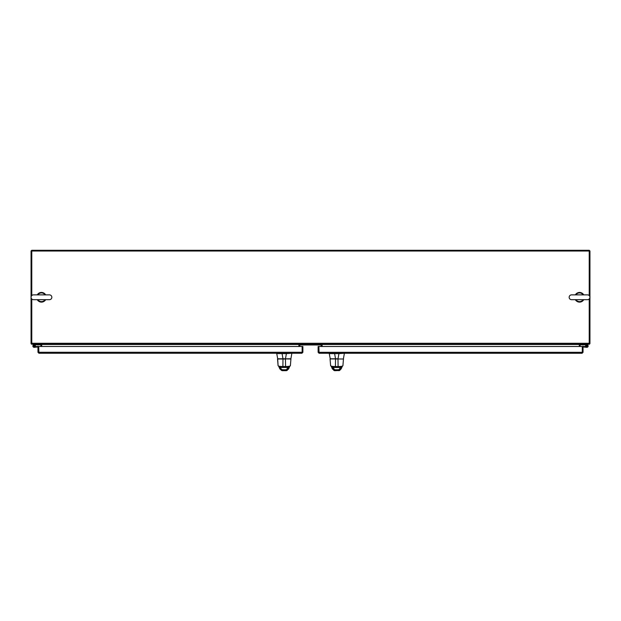 <?xml version="1.0" encoding="UTF-8"?>
<svg xmlns="http://www.w3.org/2000/svg" width="621" height="621" viewBox="0 0 621 621"><rect width="100%" height="100%" fill="white"/><g stroke="black" fill="none" stroke-linecap="round" stroke-linejoin="round"><path stroke-width="0.93" d="M31.78 295.58L31.78 250.294L589.22 250.294L589.22 295.58M579.292 346.495L579.292 344.251M322.128 346.495L322.128 344.251M298.88 346.479L298.88 344.251M41.708 346.479L41.708 344.251M589.22 298.965L589.22 344.251L31.78 344.251L31.78 298.965M31.78 343.529L31.05 343.529L31.05 251.024L589.95 251.024L589.95 343.529L589.22 343.529M45.667 294.874A4.844 4.844 0 0 0 37.26 294.874M37.26 299.679A4.844 4.844 0 0 0 45.667 299.679M583.74 294.874A4.844 4.844 0 0 0 575.333 294.874M575.333 299.679A4.844 4.844 0 0 0 583.74 299.679M571.553 299.679A2.399 2.399 0 0 1 569.154 297.273A2.399 2.399 0 0 1 571.553 294.874L587.52 294.874A2.399 2.399 0 0 1 589.919 297.273A2.399 2.399 0 0 1 587.52 299.679L571.553 299.679L587.52 299.679M579.688 299.679L579.292 299.679M575.923 294.874A4.339 4.339 0 0 1 583.15 294.874M583.15 299.679A4.339 4.339 0 0 1 575.923 299.679M33.48 299.679A2.399 2.399 0 0 1 31.081 297.273A2.399 2.399 0 0 1 33.48 294.874L49.447 294.874A2.399 2.399 0 0 1 51.846 297.273A2.399 2.399 0 0 1 49.447 299.679L33.48 299.679L49.447 299.679M41.607 299.679L41.219 299.679M37.85 294.874A4.339 4.339 0 0 1 45.077 294.874M45.077 299.679A4.339 4.339 0 0 1 37.85 299.679M579.323 344.251A0.97 0.97 0 0 0 579.292 344.492L322.128 344.492M580.022 346.495L580.262 344.251M589.22 344.22A0.97 0.97 0 0 0 589.919 343.529M31.112 251.024A1.087 1.087 0 0 1 31.78 250.356M589.22 250.356A1.087 1.087 0 0 1 589.888 251.024M299.842 346.479L299.842 344.973L321.158 344.973L321.158 346.495M299.842 344.973L321.158 344.973M40.567 344.251L40.567 344.834L35.676 344.834L34.535 345.462A0.699 0.699 0 0 1 34.597 346.557A0.699 0.699 0 0 1 33.518 346.355A0.699 0.699 0 0 1 33.984 345.354L34.955 345.059A1.281 1.281 0 0 1 34.939 347.03A1.281 1.281 0 0 1 33.006 346.627A1.281 1.281 0 0 1 33.79 344.81L35.653 344.275M35.731 344.251L33.79 344.81M35.265 346.634L35.638 347.186L34.248 347.31M35.591 346.603L38.223 346.371A0.963 0.963 0 0 1 38.758 346.479M34.535 345.462A0.699 0.699 0 0 0 33.984 345.354M37.966 346.976L35.638 347.186M34.139 345.571A0.466 0.466 0 0 1 34.605 346.037A0.466 0.466 0 0 1 34.139 346.502A0.466 0.466 0 0 1 33.674 346.037A0.466 0.466 0 0 1 34.139 345.571M585.277 344.251L585.355 344.841L580.433 344.834L580.433 344.251M586.045 345.059L585.355 344.841M582.211 346.495A0.963 0.963 0 0 1 582.777 346.371L586.806 346.728A0.699 0.699 0 0 0 587.466 345.687A0.699 0.699 0 0 0 586.511 345.431A0.699 0.699 0 0 0 586.263 346.386A0.699 0.699 0 0 0 587.427 346.448A0.699 0.699 0 0 0 587.024 345.354M585.355 344.275L587.218 344.81M586.263 346.386L585.704 346.58A1.281 1.281 0 0 0 585.735 346.634A1.281 1.281 0 0 1 586.534 344.802A1.281 1.281 0 0 1 588.141 345.928A1.281 1.281 0 0 1 586.752 347.31L585.362 347.186M586.752 347.31L583.041 346.976M586.868 345.571A0.466 0.466 0 0 0 586.403 346.037A0.466 0.466 0 0 0 586.868 346.502A0.466 0.466 0 0 0 587.334 346.037A0.466 0.466 0 0 0 586.868 345.571M582.296 352.41L582.312 346.495L583.041 346.495L583.041 352.309L582.071 353.279L319.085 353.279L318.845 346.495L318.123 346.495L318.123 352.309L319.085 353.279M318.852 352.309L582.312 352.309L582.312 346.495L318.852 346.495L318.852 352.309L318.123 352.309M582.071 353.279L582.312 352.309L583.041 352.309M337.366 358.922L336.768 358.922M338.01 358.922L330.263 358.922L329.2 353.279M334.548 353.279L334.548 353.621A1.001 1.001 0 0 0 334.61 353.621L338.926 353.621L338.01 358.798L330.108 358.798M334.548 353.621L329.2 353.621M338.926 353.621A1.001 1.001 0 0 0 338.988 353.621L344.329 353.279M343.421 358.798L344.329 353.621M339.85 369.79L338.934 370.706L339.842 369.79L339.066 370.52L334.68 370.217L332.615 369.223L332.018 368.206M333.741 369.79L334.657 370.706L339.066 370.52L334.494 370.52L334.672 369.751L332.926 367.477A2.135 1.025 71.3 0 0 332.879 367.438L332.398 367.003L341.146 367.003L340.657 367.438A2.135 1.017 -71.4 0 0 340.618 367.477L338.872 369.751L334.672 369.751M339.602 370.434L338.957 370.706L339.866 369.79M330.613 365.629L330.069 359.016L330.613 365.629C330.768 366.196 332.375 366.506 335.418 366.553L338.096 366.553C341.123 366.506 342.73 366.204 342.916 365.629L343.452 359.016L330.201 358.922M331.893 367.787A1.529 1.017 -19.9 0 0 331.932 368.043L331.932 368.043A1.529 1.017 -19.9 0 0 333.368 368.579M331.521 367.019A1.529 1.001 -23.9 0 0 331.529 367.05L331.529 367.05A1.529 1.001 -23.9 0 0 332.926 367.477L340.618 367.477A1.529 1.001 -156.2 0 0 342.016 367.042L342.047 366.98A1.529 1.04 -155.1 0 1 340.657 367.438L341.146 367.003M331.459 366.856A1.529 1.04 -25 0 0 331.505 366.988L331.505 366.988A1.529 1.04 -25 0 0 332.879 367.438L332.126 367.003L341.403 367.003L342.916 365.73L343.444 359.186M341.651 367.787A1.529 1.017 -160.2 0 1 341.612 368.043L341.612 368.043A1.529 1.017 -160.2 0 1 340.176 368.579M342.031 367.011A1.529 1.001 -156.2 0 1 342.016 367.042L340.945 369.208L338.872 370.217L338.872 369.751M341.527 368.206L339.741 370.38M334.61 353.621L335.519 358.798L335.418 367.003L338.103 367.003L337.979 358.922M342.093 366.848A1.529 1.04 -155.1 0 1 342.047 366.98L342.311 366.406M37.966 346.479L37.966 352.286L38.929 353.256L38.688 346.479L37.966 346.479M302.14 352.386L302.155 346.479L38.696 346.479L38.696 352.286L37.966 352.286M38.696 352.286L302.155 352.286L301.915 353.256L302.885 352.286L302.885 346.479L302.155 346.479L302.155 352.286L302.885 352.286M301.915 353.256L38.929 353.256M278.93 366.832A1.529 1.04 -25 0 0 278.976 366.964A1.529 1.04 -25 0 0 280.358 367.415L279.605 366.988L285.575 366.988L285.45 359.023L277.54 359L278.084 365.606C278.239 366.173 279.846 366.483 282.889 366.53L285.575 366.53C288.594 366.491 290.201 366.18 290.387 365.606L290.923 359L285.45 358.899L290.892 358.775L277.734 358.899L276.671 353.256M282.019 353.256L282.019 353.605A1.001 1.001 0 0 0 282.081 353.605L286.397 353.605L285.481 358.775L277.587 358.775M282.019 353.605L276.671 353.605M286.397 353.605A1.001 1.001 0 0 0 286.46 353.605L291.808 353.256M290.892 358.775L291.808 353.605M287.321 369.767L286.405 370.683L287.313 369.767M281.212 369.767L282.128 370.683L286.397 370.683M278.084 365.606L277.672 358.899M285.528 358.899L284.837 358.899M279.365 367.764A1.529 1.017 -19.9 0 0 279.403 368.028L279.403 368.028A1.529 1.017 -19.9 0 0 280.839 368.556L280.397 367.461A2.135 1.025 71.3 0 0 280.358 367.415L279.869 366.988L288.618 366.988L288.128 367.415A2.135 1.017 -71.4 0 0 288.09 367.461L286.351 369.736L282.144 369.736L280.839 368.556M288.998 368.183L288.423 369.192L286.343 370.201L282.151 370.201L280.087 369.208L279 367.027A1.529 1.001 -23.9 0 0 279 367.027L279 367.027A1.529 1.001 -23.9 0 0 280.397 367.461L288.09 367.461A1.529 1.001 -156.2 0 0 289.487 367.027A1.529 1.001 -156.2 0 1 289.487 367.027L289.518 366.964A1.529 1.04 -155.1 0 1 288.128 367.415L288.618 366.988M278.705 366.398L279 367.027M289.13 367.764A1.529 1.017 -160.2 0 1 289.083 368.02L289.083 368.02A1.529 1.017 -160.2 0 1 287.647 368.556M287.212 370.357L289.487 367.027M280.087 369.2L279.497 368.191M282.081 353.605L282.99 358.775L282.889 366.988L288.874 366.988L290.387 365.707L290.915 359.171M289.565 366.825A1.529 1.04 -155.1 0 1 289.518 366.964L289.782 366.39M298.88 344.492L41.708 344.492A0.97 0.97 0 0 0 41.677 344.251M31.081 343.529A0.97 0.97 0 0 0 31.78 344.22M40.978 346.479L40.738 344.251M31.78 343.281L589.22 343.281M334.657 370.706L333.842 370.388L334.657 370.706M280.087 369.208L282.128 370.683L286.537 370.496L286.351 369.736M281.313 370.364L281.965 370.496L282.144 369.736M333.842 370.388L331.234 366.413M330.613 365.73L332.119 367.003M278.084 365.715L279.59 366.988M287.073 370.419L286.428 370.683"/></g></svg>
